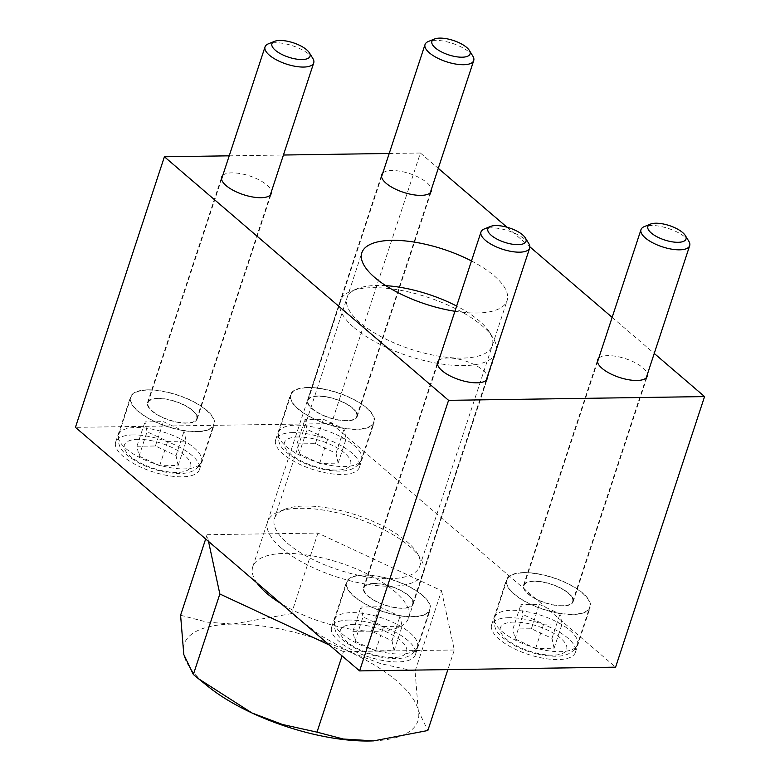 <?xml version="1.0" encoding="UTF-8"?>
<svg xmlns="http://www.w3.org/2000/svg" width="780" height="780" viewBox="0 0 780 780"><rect width="100%" height="100%" fill="white"/><g stroke="black" fill="none" stroke-linecap="round" stroke-linejoin="round"><path stroke-width="0.58" stroke-dasharray="3.9 2.92" d="M287.459 543.25A76.46 28.84 18.2 0 0 365.03 576.557A76.46 28.84 18.2 0 0 419.757 566.251A76.46 28.84 18.2 0 0 417.134 553.03A76.46 28.84 18.2 0 0 406.79 541.495A76.46 28.84 18.2 0 0 284.447 509.408A76.46 28.84 18.2 0 0 274.482 518.495A76.46 28.84 18.2 0 0 287.459 543.25M471.471 260.949A76.46 28.84 -161.8 0 1 494.149 275.798A76.46 28.84 -161.8 0 1 507.117 300.553A76.46 28.84 -161.8 0 1 454.925 311.279M281.522 548.194A82.007 30.927 18.2 0 0 380.152 585.868A82.007 30.927 18.2 0 0 420.605 558.685A82.007 30.927 18.2 0 0 409.519 546.312A82.007 30.927 18.2 0 0 278.294 511.894A82.007 30.927 18.2 0 0 281.522 548.194M533.832 581.12A26.14 9.857 18.2 0 0 523.497 585.37A26.14 9.857 18.2 0 0 535.499 598.816A26.14 9.857 18.2 0 0 562.819 605.962A26.14 9.857 18.2 0 0 573.163 601.702A26.14 9.857 18.2 0 0 561.151 588.257A26.14 9.857 18.2 0 0 533.832 581.12M598.718 358.205A26.14 9.857 -161.8 0 1 607.971 355.631A26.14 9.857 -161.8 0 1 633.097 361.686A26.14 9.857 -161.8 0 1 647.419 374.215M509.057 617.692A44.08 16.624 18.2 0 0 491.624 624.868A44.08 16.624 18.2 0 0 511.865 647.536A44.08 16.624 18.2 0 0 557.934 659.578A44.08 16.624 18.2 0 0 575.377 652.402A44.08 16.624 18.2 0 0 555.126 629.733A44.08 16.624 18.2 0 0 509.057 617.692M523.887 572.588A44.08 16.624 18.2 0 0 506.454 579.774A44.08 16.624 18.2 0 0 526.695 602.443A44.08 16.624 18.2 0 0 572.764 614.484A44.08 16.624 18.2 0 0 590.207 607.308A44.08 16.624 18.2 0 0 569.956 584.63A44.08 16.624 18.2 0 0 523.887 572.588M373.834 583.459A26.14 9.857 18.2 0 0 363.5 587.72A26.14 9.857 18.2 0 0 375.502 601.166A26.14 9.857 18.2 0 0 402.821 608.303A26.14 9.857 18.2 0 0 413.166 604.051A26.14 9.857 18.2 0 0 401.154 590.606A26.14 9.857 18.2 0 0 373.834 583.459M438.721 360.545A26.14 9.857 -161.8 0 1 447.973 357.981A26.14 9.857 -161.8 0 1 473.099 364.036A26.14 9.857 -161.8 0 1 487.422 376.555M349.06 620.032A44.08 16.624 18.2 0 0 331.627 627.208A44.08 16.624 18.2 0 0 351.868 649.886A44.08 16.624 18.2 0 0 397.936 661.928A44.08 16.624 18.2 0 0 415.379 654.751A44.08 16.624 18.2 0 0 395.128 632.073A44.08 16.624 18.2 0 0 349.06 620.032M363.889 574.938A44.08 16.624 18.2 0 0 346.456 582.114A44.08 16.624 18.2 0 0 366.697 604.792A44.08 16.624 18.2 0 0 412.766 616.834A44.08 16.624 18.2 0 0 430.209 609.648A44.08 16.624 18.2 0 0 409.958 586.979A44.08 16.624 18.2 0 0 363.889 574.938M317.869 396.016A26.14 9.857 18.2 0 0 307.525 400.267A26.14 9.857 18.2 0 0 319.537 413.712A26.14 9.857 18.2 0 0 346.856 420.859A26.14 9.857 18.2 0 0 357.191 416.598A26.14 9.857 18.2 0 0 345.189 403.153A26.14 9.857 18.2 0 0 317.869 396.016M382.756 173.101A26.14 9.857 -161.8 0 1 392.008 170.528A26.14 9.857 -161.8 0 1 417.134 176.582A26.14 9.857 -161.8 0 1 431.447 189.111M293.095 432.588A44.08 16.624 18.2 0 0 275.662 439.764A44.08 16.624 18.2 0 0 295.903 462.433A44.08 16.624 18.2 0 0 341.971 474.474A44.08 16.624 18.2 0 0 359.414 467.298A44.08 16.624 18.2 0 0 339.163 444.629A44.08 16.624 18.2 0 0 293.095 432.588M307.924 387.485A44.08 16.624 18.2 0 0 290.491 394.66A44.08 16.624 18.2 0 0 310.732 417.339A44.08 16.624 18.2 0 0 356.801 429.38A44.08 16.624 18.2 0 0 374.234 422.204A44.08 16.624 18.2 0 0 353.993 399.526A44.08 16.624 18.2 0 0 307.924 387.485M157.872 398.356A26.14 9.857 18.2 0 0 147.527 402.616A26.14 9.857 18.2 0 0 159.539 416.062A26.14 9.857 18.2 0 0 186.859 423.199A26.14 9.857 18.2 0 0 197.194 418.938A26.14 9.857 18.2 0 0 185.191 405.493A26.14 9.857 18.2 0 0 157.872 398.356M222.758 175.441A26.14 9.857 -161.8 0 1 232.011 172.868A26.14 9.857 -161.8 0 1 257.137 178.922A26.14 9.857 -161.8 0 1 271.45 191.451M133.097 434.928A44.08 16.624 18.2 0 0 115.664 442.104A44.08 16.624 18.2 0 0 135.905 464.782A44.08 16.624 18.2 0 0 181.974 476.824A44.08 16.624 18.2 0 0 199.417 469.648A44.08 16.624 18.2 0 0 179.166 446.969A44.08 16.624 18.2 0 0 133.097 434.928M147.927 389.834A44.08 16.624 18.2 0 0 130.494 397.01A44.08 16.624 18.2 0 0 150.735 419.679A44.08 16.624 18.2 0 0 196.804 431.72A44.08 16.624 18.2 0 0 214.237 424.544A44.08 16.624 18.2 0 0 193.996 401.875A44.08 16.624 18.2 0 0 147.927 389.834M389.21 153.475L420.401 153.017L331.432 423.598L75.436 427.352M229.213 155.825L283.433 155.025M420.401 153.017L438.282 168.344M506.942 227.195L529.874 246.851M612.144 317.372L654.245 353.447M331.432 423.598L615.596 667.163M180.589 615.235L206.915 622.108L232.84 624.088L291.437 613.616L321.077 635.846L350.074 652.1L380.63 663.614L415.067 671.258L418.275 710.551A123.016 46.4 18.2 0 0 397.04 681.135A123.016 46.4 18.2 0 0 350.074 652.1A123.016 46.4 18.2 0 0 232.84 624.088A123.016 46.4 18.2 0 0 183.797 654.537A123.016 46.4 18.2 0 0 205.043 683.953A123.016 46.4 18.2 0 0 207.977 686.4M354.052 327.59A82.007 30.927 18.2 0 0 437.258 363.314A82.007 30.927 18.2 0 0 495.953 352.267A82.007 30.927 18.2 0 0 493.135 338.081A82.007 30.927 18.2 0 0 482.05 325.718A82.007 30.927 18.2 0 0 350.825 291.291A82.007 30.927 18.2 0 0 340.139 301.041A82.007 30.927 18.2 0 0 354.052 327.59M385.817 285.656A76.46 28.84 18.2 0 0 356.977 288.805A76.46 28.84 18.2 0 0 359.99 322.647A76.46 28.84 18.2 0 0 451.942 357.776A76.46 28.84 18.2 0 0 489.665 332.426A76.46 28.84 18.2 0 0 479.32 320.892A76.46 28.84 18.2 0 0 456.641 306.052M256.903 582.884A82.007 30.927 -161.8 0 1 252.778 566.738A82.007 30.927 -161.8 0 1 311.483 555.692A82.007 30.927 -161.8 0 1 394.69 591.416A82.007 30.927 -161.8 0 1 408.603 617.965A82.007 30.927 -161.8 0 1 359.95 630.464A82.007 30.927 -161.8 0 1 281.102 603.632M373.708 740.864A123.016 46.4 18.2 0 0 418.275 710.551L427.84 730.519M208.514 541.408L207.07 534.709L317.918 533.081L441.538 590.723L415.067 671.258M441.538 590.723L454.311 649.993L447.866 669.62M317.918 533.081L291.437 613.616M207.07 534.709L205.666 538.97M454.311 649.993L343.463 651.622L342.069 655.883M343.463 651.622L329.491 645.099M514.332 594.038A43.573 16.429 18.2 0 0 558.529 613.012A43.573 16.429 18.2 0 0 589.719 607.142A43.573 16.429 18.2 0 0 582.328 593.044A43.573 16.429 18.2 0 0 538.122 574.06A43.573 16.429 18.2 0 0 506.942 579.93A43.573 16.429 18.2 0 0 514.332 594.038M688.808 241.215A25.633 9.662 18.2 0 0 685.337 237.354A25.633 9.662 18.2 0 0 644.329 226.6M568.327 593.249A25.633 9.662 -161.8 0 1 572.676 601.546A25.633 9.662 -161.8 0 1 554.326 604.997A25.633 9.662 -161.8 0 1 528.323 593.833A25.633 9.662 -161.8 0 1 523.984 585.536A25.633 9.662 -161.8 0 1 542.324 582.085A25.633 9.662 -161.8 0 1 568.327 593.249M515.024 638.908L535.626 648.511L554.102 648.239L551.977 638.362L531.375 628.758L512.899 629.031L515.024 638.908L523.029 614.552L520.904 604.675L539.38 604.402L559.981 614.016L562.107 623.893L543.631 624.156L523.029 614.552M512.899 629.031L520.904 604.675M535.626 648.511L543.631 624.156M554.102 648.239L562.107 623.893M551.977 638.362L559.981 614.016M531.375 628.758L539.38 604.402M354.325 596.378A43.573 16.429 18.2 0 0 398.531 615.361A43.573 16.429 18.2 0 0 429.721 609.492A43.573 16.429 18.2 0 0 422.331 595.384A43.573 16.429 18.2 0 0 378.125 576.41A43.573 16.429 18.2 0 0 346.944 582.28A43.573 16.429 18.2 0 0 354.325 596.378M528.811 243.565A25.633 9.662 18.2 0 0 525.34 239.694A25.633 9.662 18.2 0 0 484.331 228.94M408.33 595.588A25.633 9.662 -161.8 0 1 412.678 603.886A25.633 9.662 -161.8 0 1 394.329 607.337A25.633 9.662 -161.8 0 1 368.326 596.173A25.633 9.662 -161.8 0 1 363.987 587.876A25.633 9.662 -161.8 0 1 382.327 584.425A25.633 9.662 -161.8 0 1 408.33 595.588M355.027 641.248L375.628 650.861L394.105 650.588L391.979 640.712L371.377 631.098L352.901 631.371L355.027 641.248L363.031 616.902L360.906 607.025L379.382 606.752L399.984 616.356L402.11 626.233L383.633 626.506L363.031 616.902M352.901 631.371L360.906 607.025M375.628 650.861L383.633 626.506M394.105 650.588L402.11 626.233M391.979 640.712L399.984 616.356M371.377 631.098L379.382 606.752M298.36 408.935A43.573 16.429 18.2 0 0 342.566 427.908A43.573 16.429 18.2 0 0 373.747 422.038A43.573 16.429 18.2 0 0 366.366 407.93A43.573 16.429 18.2 0 0 322.159 388.957A43.573 16.429 18.2 0 0 290.969 394.826A43.573 16.429 18.2 0 0 298.36 408.935M472.836 56.111A25.633 9.662 18.2 0 0 469.375 52.25A25.633 9.662 18.2 0 0 428.366 41.486M352.365 408.135A25.633 9.662 -161.8 0 1 356.714 416.442A25.633 9.662 -161.8 0 1 338.364 419.894A25.633 9.662 -161.8 0 1 312.361 408.73A25.633 9.662 -161.8 0 1 308.012 400.433A25.633 9.662 -161.8 0 1 326.362 396.971A25.633 9.662 -161.8 0 1 352.365 408.135M299.062 453.804L319.663 463.408L338.14 463.135L336.014 453.258L315.403 443.654L296.936 443.927L299.062 453.804L307.067 429.448L304.941 419.572L323.417 419.299L344.019 428.902L346.144 438.789L327.668 439.052L307.067 429.448M296.936 443.927L304.941 419.572M319.663 463.408L327.668 439.052M338.14 463.135L346.144 438.789M336.014 453.258L344.019 428.902M315.403 443.654L323.417 419.299M138.362 411.274A43.573 16.429 18.2 0 0 182.569 430.258A43.573 16.429 18.2 0 0 213.749 424.388A43.573 16.429 18.2 0 0 206.368 410.28A43.573 16.429 18.2 0 0 162.162 391.297A43.573 16.429 18.2 0 0 130.972 397.166A43.573 16.429 18.2 0 0 138.362 411.274M312.839 58.461A25.633 9.662 18.2 0 0 309.377 54.59A25.633 9.662 18.2 0 0 268.369 43.836M192.368 410.485A25.633 9.662 -161.8 0 1 196.716 418.782A25.633 9.662 -161.8 0 1 178.367 422.233A25.633 9.662 -161.8 0 1 152.363 411.07A25.633 9.662 -161.8 0 1 148.015 402.773A25.633 9.662 -161.8 0 1 166.364 399.321A25.633 9.662 -161.8 0 1 192.368 410.485M139.064 456.144L159.666 465.757L178.142 465.485L176.017 455.608L155.405 445.994L136.929 446.267L139.064 456.144L147.069 431.788L144.944 421.912L163.42 421.648L184.022 431.252L186.147 441.129L167.671 441.402L147.069 431.788M136.929 446.267L144.944 421.912M159.666 465.757L167.671 441.402M178.142 465.485L186.147 441.129M176.017 455.608L184.022 431.252M155.405 445.994L163.42 421.648M502.018 631.468A43.573 16.429 18.2 0 0 560.176 651.67A43.573 16.429 18.2 0 0 577.405 644.572A43.573 16.429 18.2 0 0 570.024 630.474A43.573 16.429 18.2 0 0 511.865 610.262A43.573 16.429 18.2 0 0 494.627 617.36A43.573 16.429 18.2 0 0 502.018 631.468M514.176 622.069A34.856 13.143 18.2 0 0 506.298 639.034A34.856 13.143 18.2 0 0 552.825 655.2A34.856 13.143 18.2 0 0 560.703 638.235A34.856 13.143 18.2 0 0 514.176 622.069M342.02 633.808A43.573 16.429 18.2 0 0 400.179 654.02A43.573 16.429 18.2 0 0 417.407 646.922A43.573 16.429 18.2 0 0 410.026 632.814A43.573 16.429 18.2 0 0 351.868 612.612A43.573 16.429 18.2 0 0 334.63 619.71A43.573 16.429 18.2 0 0 342.02 633.808M354.178 624.419A34.856 13.143 18.2 0 0 346.3 641.375A34.856 13.143 18.2 0 0 392.827 657.54A34.856 13.143 18.2 0 0 400.706 640.585A34.856 13.143 18.2 0 0 354.178 624.419M286.055 446.365A43.573 16.429 18.2 0 0 344.214 466.567A43.573 16.429 18.2 0 0 361.442 459.469A43.573 16.429 18.2 0 0 354.052 445.36A43.573 16.429 18.2 0 0 295.903 425.159A43.573 16.429 18.2 0 0 278.665 432.256A43.573 16.429 18.2 0 0 286.055 446.365M298.214 436.966A34.856 13.143 18.2 0 0 290.335 453.931A34.856 13.143 18.2 0 0 336.863 470.096A34.856 13.143 18.2 0 0 344.731 453.131A34.856 13.143 18.2 0 0 298.214 436.966M126.058 448.705A43.573 16.429 18.2 0 0 184.216 468.907A43.573 16.429 18.2 0 0 201.445 461.819A43.573 16.429 18.2 0 0 194.054 447.71A43.573 16.429 18.2 0 0 135.905 427.508A43.573 16.429 18.2 0 0 118.667 434.596A43.573 16.429 18.2 0 0 126.058 448.705M138.216 439.315A34.856 13.143 18.2 0 0 130.338 456.271A34.856 13.143 18.2 0 0 176.865 472.436A34.856 13.143 18.2 0 0 184.733 455.471A34.856 13.143 18.2 0 0 138.216 439.315M419.757 566.251L507.117 300.553M417.134 553.03L420.605 558.685M523.497 585.37L597.626 359.892M491.624 624.868L506.454 579.774M363.5 587.72L437.629 362.232M331.627 627.208L346.456 582.114M307.525 400.267L381.664 174.788M275.662 439.764L290.491 394.66M147.527 402.616L221.666 177.128M115.664 442.104L130.494 397.01M199.417 469.648L214.237 424.544M197.194 418.938L271.333 193.459M359.414 467.298L374.234 422.204M357.191 416.598L431.33 191.11M415.379 654.751L430.209 609.648M413.166 604.051L487.295 378.563M575.377 652.402L590.207 607.308M573.163 601.702L647.293 376.223M284.447 509.408L278.294 511.894M274.482 518.495L361.842 252.788M489.665 332.426L493.135 338.081M408.603 617.965L495.953 352.267M252.778 566.738L340.139 301.041M356.977 288.805L350.825 291.291M506.942 579.93L494.627 617.36C492.833 631.157 499.015 636.295 515.521 646.064C528.986 652.724 542.305 656.117 555.467 656.243C566.602 656.37 573.914 652.48 577.405 644.572L589.719 607.142M572.676 601.546L646.201 377.9M523.984 585.536L597.509 361.891M346.944 582.28L334.63 619.71C332.836 633.506 339.017 638.644 355.524 648.404C368.989 655.073 382.307 658.466 395.47 658.593C406.604 658.71 413.917 654.829 417.407 646.922L429.721 609.492M412.678 603.886L486.203 380.25M363.987 587.876L437.512 364.24M290.969 394.826L278.665 432.256C276.871 446.053 283.052 451.191 299.549 460.96C313.014 467.62 326.332 471.013 339.505 471.139C350.639 471.266 357.952 467.376 361.442 459.469L373.747 422.038M356.714 416.442L430.238 192.797M308.012 400.433L381.547 176.787M130.972 397.166L118.667 434.596C116.873 448.402 123.045 453.531 139.552 463.3C153.017 469.96 166.335 473.363 179.507 473.479C190.642 473.606 197.954 469.716 201.445 461.819L213.749 424.388M196.716 418.782L270.241 195.146M148.015 402.773L221.549 179.137"/><path stroke-width="1.17" d="M454.925 311.279A76.46 28.84 -161.8 0 1 374.81 277.553A76.46 28.84 -161.8 0 1 361.842 252.788A76.46 28.84 -161.8 0 1 471.471 260.949M647.419 374.215A26.14 9.857 -161.8 0 1 647.293 376.223A26.14 9.857 -161.8 0 1 636.958 380.474A26.14 9.857 -161.8 0 1 609.638 373.337A26.14 9.857 -161.8 0 1 597.626 359.892A26.14 9.857 -161.8 0 1 598.718 358.205M487.422 376.555A26.14 9.857 -161.8 0 1 487.295 378.563A26.14 9.857 -161.8 0 1 476.96 382.824A26.14 9.857 -161.8 0 1 449.641 375.677A26.14 9.857 -161.8 0 1 437.629 362.232A26.14 9.857 -161.8 0 1 438.721 360.545M431.447 189.111A26.14 9.857 -161.8 0 1 431.33 191.11A26.14 9.857 -161.8 0 1 420.995 195.37A26.14 9.857 -161.8 0 1 393.666 188.233A26.14 9.857 -161.8 0 1 381.664 174.788A26.14 9.857 -161.8 0 1 382.756 173.101M271.45 191.451A26.14 9.857 -161.8 0 1 271.333 193.459A26.14 9.857 -161.8 0 1 260.988 197.71A26.14 9.857 -161.8 0 1 233.668 190.573A26.14 9.857 -161.8 0 1 221.666 177.128A26.14 9.857 -161.8 0 1 222.758 175.441M359.599 670.907L615.596 667.163L704.564 396.581L448.568 400.335L359.599 670.907L75.436 427.352L164.405 156.77L229.213 155.825M283.433 155.025L389.21 153.475M438.282 168.344L506.942 227.195M529.874 246.851L612.144 317.372M654.245 353.447L704.564 396.581M164.405 156.77L448.568 400.335M447.866 669.62L427.84 730.519L373.756 740.864L343.317 739.021L316.992 732.147L282.555 724.503L251.998 712.988L198.666 678.863L193.362 674.505L183.797 654.537L180.589 615.235L205.666 538.97M281.102 603.632A82.007 30.927 -161.8 0 1 266.692 593.288A82.007 30.927 -161.8 0 1 256.903 582.884M456.641 306.052A76.46 28.84 18.2 0 0 385.817 285.656M198.666 678.863L207.977 686.4A123.016 46.4 18.2 0 0 251.998 712.988A123.016 46.4 18.2 0 0 369.232 741A123.016 46.4 18.2 0 0 373.659 740.873A123.016 46.4 18.2 0 0 373.708 740.864M342.069 655.883L316.992 732.147M329.491 645.099L219.843 593.98L193.362 674.505M219.843 593.98L208.514 541.408M650.481 224.104L644.329 226.6A25.633 9.662 18.2 0 0 640.994 229.642A25.633 9.662 18.2 0 0 645.343 237.939A25.633 9.662 18.2 0 0 671.336 249.103A25.633 9.662 18.2 0 0 689.686 245.651A25.633 9.662 18.2 0 0 688.808 241.215L685.327 235.56A20.075 7.576 18.2 0 0 682.617 232.537A20.075 7.576 18.2 0 0 650.481 224.104A20.075 7.576 18.2 0 0 651.271 232.996A20.075 7.576 18.2 0 0 675.422 242.219A20.075 7.576 18.2 0 0 685.327 235.56M490.483 226.453L484.331 228.94A25.633 9.662 18.2 0 0 480.997 231.982A25.633 9.662 18.2 0 0 485.345 240.279A25.633 9.662 18.2 0 0 511.339 251.452A25.633 9.662 18.2 0 0 529.688 247.991A25.633 9.662 18.2 0 0 528.811 243.565L525.33 237.91A20.075 7.576 18.2 0 0 522.62 234.877A20.075 7.576 18.2 0 0 490.483 226.453A20.075 7.576 18.2 0 0 491.273 235.336A20.075 7.576 18.2 0 0 515.424 244.559A20.075 7.576 18.2 0 0 525.33 237.91M434.519 39L428.366 41.486A25.633 9.662 18.2 0 0 425.032 44.538A25.633 9.662 18.2 0 0 429.37 52.835A25.633 9.662 18.2 0 0 455.374 63.999A25.633 9.662 18.2 0 0 473.723 60.547A25.633 9.662 18.2 0 0 472.836 56.111L469.365 50.456A20.075 7.576 18.2 0 0 466.645 47.424A20.075 7.576 18.2 0 0 434.519 39A20.075 7.576 18.2 0 0 435.308 47.892A20.075 7.576 18.2 0 0 459.459 57.115A20.075 7.576 18.2 0 0 469.365 50.456M274.521 41.35L268.369 43.836A25.633 9.662 18.2 0 0 265.034 46.878A25.633 9.662 18.2 0 0 269.373 55.175A25.633 9.662 18.2 0 0 295.376 66.339A25.633 9.662 18.2 0 0 313.726 62.887A25.633 9.662 18.2 0 0 312.839 58.461L309.368 52.806A20.075 7.576 18.2 0 0 306.647 49.774A20.075 7.576 18.2 0 0 274.521 41.35A20.075 7.576 18.2 0 0 275.311 50.232A20.075 7.576 18.2 0 0 299.462 59.455A20.075 7.576 18.2 0 0 309.368 52.806M646.201 377.9L689.686 245.651M597.509 361.891L640.994 229.642M486.203 380.25L529.688 247.991M437.512 364.24L480.997 231.982M430.238 192.797L473.723 60.547M381.547 176.787L425.032 44.538M270.241 195.146L313.726 62.887M221.549 179.137L265.034 46.878"/></g></svg>
